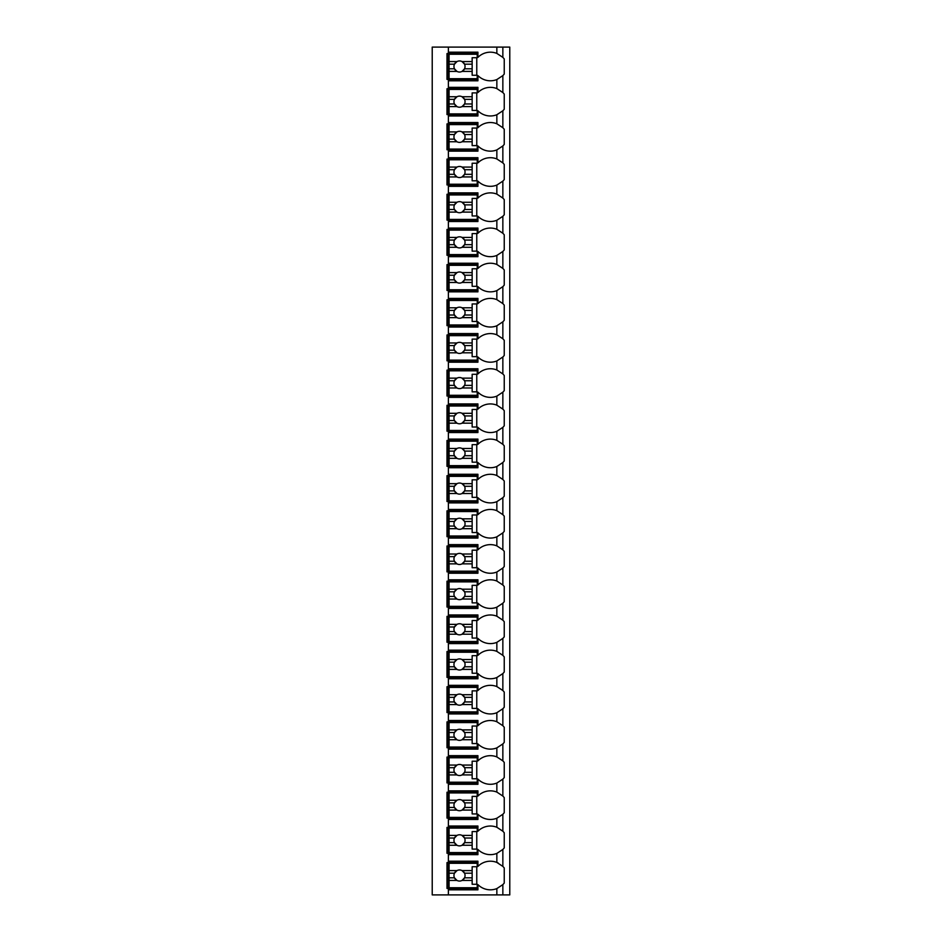 <?xml version="1.0" encoding="UTF-8"?>
<svg xmlns="http://www.w3.org/2000/svg" width="942" height="942" viewBox="0 0 942 942"><rect width="100%" height="100%" fill="white"/><g stroke="black" fill="none" stroke-linecap="round" stroke-linejoin="round"><path stroke-width="1.41" d="M502.663 884.809A17.545 17.545 0 0 0 502.851 884.62L502.851 894.9L509.775 894.9L509.775 47.1L432.225 47.1L432.225 894.9L448.38 894.9L448.38 861.2L477.924 861.2L477.924 866.404A17.545 17.545 0 0 1 496.846 862.436L502.851 866.404A17.545 17.545 0 0 0 502.663 866.216M502.663 75.784A17.545 17.545 0 0 0 502.851 75.596L496.846 79.564A17.545 17.545 0 0 1 477.924 75.596L477.924 80.8L448.38 80.8L448.38 79.411L446.991 79.411L446.991 53.564L477.924 53.564M502.663 110.956A17.545 17.545 0 0 0 502.851 110.779L496.846 114.736A17.545 17.545 0 0 1 477.924 110.779L477.924 115.972L448.38 115.972L448.38 114.583L446.991 114.583L446.991 88.736L448.38 88.736L448.38 87.347L477.924 87.347L477.924 92.551A17.545 17.545 0 0 1 496.846 88.583L502.851 92.551A17.545 17.545 0 0 0 502.663 92.363M502.663 146.14A17.545 17.545 0 0 0 502.851 145.951L496.846 149.919A17.545 17.545 0 0 1 477.924 145.951L477.924 151.144L448.38 151.144L448.38 149.766L446.991 149.766L446.991 123.908L448.38 123.908L448.38 122.531L477.924 122.531L477.924 127.723A17.545 17.545 0 0 1 496.846 123.767L502.851 127.723A17.545 17.545 0 0 0 502.663 127.547M502.663 181.311A17.545 17.545 0 0 0 502.851 181.123L496.846 185.091A17.545 17.545 0 0 1 477.924 181.123L477.924 186.328L448.38 186.328L448.38 184.938L446.991 184.938L446.991 159.092L448.38 159.092L448.38 157.703L477.924 157.703L477.924 162.895A17.545 17.545 0 0 1 496.846 158.939L502.851 162.895A17.545 17.545 0 0 0 502.663 162.719M502.663 216.483A17.545 17.545 0 0 0 502.851 216.295L496.846 220.263A17.545 17.545 0 0 1 477.924 216.295L477.924 221.5L448.38 221.5L448.38 220.11L446.991 220.11L446.991 194.264L448.38 194.264L448.38 192.875L477.924 192.875L477.924 198.079A17.545 17.545 0 0 1 496.846 194.111L502.851 198.079A17.545 17.545 0 0 0 502.663 197.891M502.663 251.655A17.545 17.545 0 0 0 502.851 251.479L496.846 255.435A17.545 17.545 0 0 1 477.924 251.479L477.924 256.671L448.38 256.671L448.38 255.282L446.991 255.282L446.991 229.436L448.38 229.436L448.38 228.058L477.924 228.058L477.924 233.251A17.545 17.545 0 0 1 496.846 229.283L502.851 233.251A17.545 17.545 0 0 0 502.663 233.063M502.663 286.839A17.545 17.545 0 0 0 502.851 286.651L496.846 290.619A17.545 17.545 0 0 1 477.924 286.651L477.924 291.843L448.38 291.843L448.38 290.466L446.991 290.466L446.991 264.608L448.38 264.608L448.38 263.23L477.924 263.23L477.924 268.423A17.545 17.545 0 0 1 496.846 264.466L502.851 268.423A17.545 17.545 0 0 0 502.663 268.246M502.663 322.011A17.545 17.545 0 0 0 502.851 321.823L496.846 325.791A17.545 17.545 0 0 1 477.924 321.823L477.924 327.027L448.38 327.027L448.38 325.638L446.991 325.638L446.991 299.791L448.38 299.791L448.38 298.402L477.924 298.402L477.924 303.595A17.545 17.545 0 0 1 496.846 299.638L502.851 303.595A17.545 17.545 0 0 0 502.663 303.418M502.663 357.183A17.545 17.545 0 0 0 502.851 356.994L496.846 360.963A17.545 17.545 0 0 1 477.924 356.994L477.924 362.199L448.38 362.199L448.38 360.81L446.991 360.81L446.991 334.963L448.38 334.963L448.38 333.574L477.924 333.574L477.924 338.779A17.545 17.545 0 0 1 496.846 334.81L502.851 338.779A17.545 17.545 0 0 0 502.663 338.59M502.663 392.355A17.545 17.545 0 0 0 502.851 392.178L496.846 396.135A17.545 17.545 0 0 1 477.924 392.178L477.924 397.371L448.38 397.371L448.38 395.993L446.991 395.993L446.991 370.135L448.38 370.135L448.38 368.758L477.924 368.758L477.924 373.95A17.545 17.545 0 0 1 496.846 369.982L502.851 373.95A17.545 17.545 0 0 0 502.663 373.762M502.663 427.538A17.545 17.545 0 0 0 502.851 427.35L496.846 431.318A17.545 17.545 0 0 1 477.924 427.35L477.924 432.543L448.38 432.543L448.38 431.165L446.991 431.165L446.991 405.307L448.38 405.307L448.38 403.93L477.924 403.93L477.924 409.122A17.545 17.545 0 0 1 496.846 405.166L502.851 409.122A17.545 17.545 0 0 0 502.663 408.946M502.663 462.71A17.545 17.545 0 0 0 502.851 462.522L496.846 466.49A17.545 17.545 0 0 1 477.924 462.522L477.924 467.727L448.38 467.727L448.38 466.337L446.991 466.337L446.991 440.491L448.38 440.491L448.38 439.102L477.924 439.102L477.924 444.306A17.545 17.545 0 0 1 496.846 440.338L502.851 444.306A17.545 17.545 0 0 0 502.663 444.118M502.663 497.882A17.545 17.545 0 0 0 502.851 497.694L496.846 501.662A17.545 17.545 0 0 1 477.924 497.694L477.924 502.898L448.38 502.898L448.38 501.509L446.991 501.509L446.991 475.663L448.38 475.663L448.38 474.273L477.924 474.273L477.924 479.478A17.545 17.545 0 0 1 496.846 475.51L502.851 479.478A17.545 17.545 0 0 0 502.663 479.29M502.663 533.054A17.545 17.545 0 0 0 502.851 532.878L496.846 536.834A17.545 17.545 0 0 1 477.924 532.878L477.924 538.07L448.38 538.07L448.38 536.693L446.991 536.693L446.991 510.835L448.38 510.835L448.38 509.457L477.924 509.457L477.924 514.65A17.545 17.545 0 0 1 496.846 510.682L502.851 514.65A17.545 17.545 0 0 0 502.663 514.462M502.663 568.238A17.545 17.545 0 0 0 502.851 568.05L496.846 572.018A17.545 17.545 0 0 1 477.924 568.05L477.924 573.242L448.38 573.242L448.38 571.865L446.991 571.865L446.991 546.007L448.38 546.007L448.38 544.629L477.924 544.629L477.924 549.822A17.545 17.545 0 0 1 496.846 545.865L502.851 549.822A17.545 17.545 0 0 0 502.663 549.645M502.663 603.41A17.545 17.545 0 0 0 502.851 603.221L496.846 607.19A17.545 17.545 0 0 1 477.924 603.221L477.924 608.426L448.38 608.426L448.38 607.037L446.991 607.037L446.991 581.19L448.38 581.19L448.38 579.801L477.924 579.801L477.924 585.006A17.545 17.545 0 0 1 496.846 581.037L502.851 585.006A17.545 17.545 0 0 0 502.663 584.817M502.663 638.582A17.545 17.545 0 0 0 502.851 638.405L496.846 642.362A17.545 17.545 0 0 1 477.924 638.405L477.924 643.598L448.38 643.598L448.38 642.208L446.991 642.208L446.991 616.362L448.38 616.362L448.38 614.973L477.924 614.973L477.924 620.177A17.545 17.545 0 0 1 496.846 616.209L502.851 620.177A17.545 17.545 0 0 0 502.663 619.989M502.663 673.754A17.545 17.545 0 0 0 502.851 673.577L496.846 677.534A17.545 17.545 0 0 1 477.924 673.577L477.924 678.77L448.38 678.77L448.38 677.392L446.991 677.392L446.991 651.534L448.38 651.534L448.38 650.157L477.924 650.157L477.924 655.349A17.545 17.545 0 0 1 496.846 651.381L502.851 655.349A17.545 17.545 0 0 0 502.663 655.161M502.663 708.937A17.545 17.545 0 0 0 502.851 708.749L496.846 712.717A17.545 17.545 0 0 1 477.924 708.749L477.924 713.942L448.38 713.942L448.38 712.564L446.991 712.564L446.991 686.718L448.38 686.718L448.38 685.329L477.924 685.329L477.924 690.521A17.545 17.545 0 0 1 496.846 686.565L502.851 690.521A17.545 17.545 0 0 0 502.663 690.345M502.663 744.109A17.545 17.545 0 0 0 502.851 743.921L496.846 747.889A17.545 17.545 0 0 1 477.924 743.921L477.924 749.126L448.38 749.126L448.38 747.736L446.991 747.736L446.991 721.89L448.38 721.89L448.38 720.5L477.924 720.5L477.924 725.705A17.545 17.545 0 0 1 496.846 721.737L502.851 725.705A17.545 17.545 0 0 0 502.663 725.517M502.663 779.281A17.545 17.545 0 0 0 502.851 779.105L496.846 783.061A17.545 17.545 0 0 1 477.924 779.105L477.924 784.297L448.38 784.297L448.38 782.908L446.991 782.908L446.991 757.062L448.38 757.062L448.38 755.672L477.924 755.672L477.924 760.877A17.545 17.545 0 0 1 496.846 756.909L502.851 760.877A17.545 17.545 0 0 0 502.663 760.689M502.663 814.453A17.545 17.545 0 0 0 502.851 814.277L496.846 818.233A17.545 17.545 0 0 1 477.924 814.277L477.924 819.469L448.38 819.469L448.38 818.092L446.991 818.092L446.991 792.234L448.38 792.234L448.38 790.856L477.924 790.856L477.924 796.049A17.545 17.545 0 0 1 496.846 792.081L502.851 796.049A17.545 17.545 0 0 0 502.663 795.86M502.663 849.637A17.545 17.545 0 0 0 502.851 849.448L496.846 853.417A17.545 17.545 0 0 1 477.924 849.448L477.924 854.653L448.38 854.653L448.38 853.264L446.991 853.264L446.991 827.417L448.38 827.417L448.38 826.028L477.924 826.028L477.924 831.221A17.545 17.545 0 0 1 496.846 827.264L502.851 831.221A17.545 17.545 0 0 0 502.663 831.044M477.924 888.436L446.991 888.436L446.991 862.589L477.924 862.589M477.924 79.411L448.38 79.411L448.38 52.175L477.924 52.175L477.924 57.38A17.545 17.545 0 0 1 496.846 53.411L502.851 57.38A17.545 17.545 0 0 0 502.663 57.191M448.38 854.653L448.38 861.2M448.38 819.469L448.38 826.028M448.38 784.297L448.38 790.856M448.38 749.126L448.38 755.672M448.38 713.942L448.38 720.5M448.38 678.77L448.38 685.329M448.38 643.598L448.38 650.157M448.38 608.426L448.38 614.973M448.38 573.242L448.38 579.801M448.38 538.07L448.38 544.629M448.38 502.898L448.38 509.457M448.38 467.727L448.38 474.273M448.38 432.543L448.38 439.102M448.38 397.371L448.38 403.93M448.38 362.199L448.38 368.758M448.38 327.027L448.38 333.574M448.38 291.843L448.38 298.402M448.38 256.671L448.38 263.23M448.38 221.5L448.38 228.058M448.38 186.328L448.38 192.875M448.38 151.144L448.38 157.703M448.38 115.972L448.38 122.531M448.38 80.8L448.38 87.347M448.38 47.1L448.38 52.175M502.851 47.1L502.851 57.38A17.545 17.545 0 0 1 504.241 58.957L504.241 74.018A17.545 17.545 0 0 1 502.851 75.596L502.851 92.551A17.545 17.545 0 0 1 504.241 94.129L504.241 109.201A17.545 17.545 0 0 1 502.851 110.779L502.851 127.723A17.545 17.545 0 0 1 504.241 129.301L504.241 144.373A17.545 17.545 0 0 1 502.851 145.951L502.851 162.895A17.545 17.545 0 0 1 504.241 164.473L504.241 179.545A17.545 17.545 0 0 1 502.851 181.123L502.851 198.079A17.545 17.545 0 0 1 504.241 199.657L504.241 214.717A17.545 17.545 0 0 1 502.851 216.295L502.851 233.251A17.545 17.545 0 0 1 504.241 234.829L504.241 249.901A17.545 17.545 0 0 1 502.851 251.479L502.851 268.423A17.545 17.545 0 0 1 504.241 270.001L504.241 285.073A17.545 17.545 0 0 1 502.851 286.651L502.851 303.595A17.545 17.545 0 0 1 504.241 305.173L504.241 320.245A17.545 17.545 0 0 1 502.851 321.823L502.851 338.779A17.545 17.545 0 0 1 504.241 340.356L504.241 355.428A17.545 17.545 0 0 1 502.851 356.994L502.851 373.95A17.545 17.545 0 0 1 504.241 375.528L504.241 390.6A17.545 17.545 0 0 1 502.851 392.178L502.851 409.122A17.545 17.545 0 0 1 504.241 410.7L504.241 425.772A17.545 17.545 0 0 1 502.851 427.35L502.851 444.306A17.545 17.545 0 0 1 504.241 445.872L504.241 460.944A17.545 17.545 0 0 1 502.851 462.522L502.851 479.478A17.545 17.545 0 0 1 504.241 481.056L504.241 496.128A17.545 17.545 0 0 1 502.851 497.694L502.851 514.65A17.545 17.545 0 0 1 504.241 516.228L504.241 531.3A17.545 17.545 0 0 1 502.851 532.878L502.851 549.822A17.545 17.545 0 0 1 504.241 551.4L504.241 566.472A17.545 17.545 0 0 1 502.851 568.05L502.851 585.006A17.545 17.545 0 0 1 504.241 586.572L504.241 601.644A17.545 17.545 0 0 1 502.851 603.221L502.851 620.177A17.545 17.545 0 0 1 504.241 621.755L504.241 636.827A17.545 17.545 0 0 1 502.851 638.405L502.851 655.349A17.545 17.545 0 0 1 504.241 656.927L504.241 671.999A17.545 17.545 0 0 1 502.851 673.577L502.851 690.521A17.545 17.545 0 0 1 504.241 692.099L504.241 707.171A17.545 17.545 0 0 1 502.851 708.749L502.851 725.705A17.545 17.545 0 0 1 504.241 727.283L504.241 742.343A17.545 17.545 0 0 1 502.851 743.921L502.851 760.877A17.545 17.545 0 0 1 504.241 762.455L504.241 777.527A17.545 17.545 0 0 1 502.851 779.105L502.851 796.049A17.545 17.545 0 0 1 504.241 797.627L504.241 812.699A17.545 17.545 0 0 1 502.851 814.277L502.851 831.221A17.545 17.545 0 0 1 504.241 832.799L504.241 847.871A17.545 17.545 0 0 1 502.851 849.448L502.851 866.404A17.545 17.545 0 0 1 504.241 867.982L504.241 883.043A17.545 17.545 0 0 1 502.851 884.62L496.846 888.589A17.545 17.545 0 0 1 477.924 884.62L477.924 889.825L448.38 889.825M502.851 894.9L448.38 894.9M498.2 863.037A17.545 17.545 0 0 0 496.846 862.436L496.846 853.417M496.846 79.564L496.846 88.583M477.924 853.264L448.38 853.264L448.38 827.417L477.924 827.417M496.846 827.264L496.846 818.233M449.075 835.413L449.075 828.1L477.229 828.1L477.229 831.562L472.154 831.562L472.154 835.413L462.051 835.413A5.534 5.534 0 0 0 456.964 835.413L449.075 835.413L449.075 842.643L454.468 842.643L456.964 845.257L449.075 845.257L449.075 852.569L477.229 852.569L477.229 849.107L472.154 849.107L472.154 845.257L462.051 845.257L464.547 842.643L472.154 842.643L472.154 845.257M449.075 838.027L454.468 838.027A5.534 5.534 0 0 1 456.964 835.413L454.468 838.027A5.534 5.534 0 0 0 462.051 845.257A5.534 5.534 0 0 0 464.547 838.027L472.154 838.027L472.154 842.643M472.154 835.413L472.154 838.027M464.547 838.027L462.051 835.413A5.534 5.534 0 0 1 464.547 838.027M476.77 849.107L476.77 831.562M449.075 842.643L449.075 845.257M477.924 818.092L448.38 818.092L448.38 792.234L477.924 792.234M496.846 792.081L496.846 783.061M449.075 800.241L449.075 792.928L477.229 792.928L477.229 796.39L472.154 796.39L472.154 800.241L462.051 800.241A5.534 5.534 0 0 0 456.964 800.241L449.075 800.241L449.075 807.471L454.468 807.471L456.964 810.085L449.075 810.085L449.075 817.397L477.229 817.397L477.229 813.935L472.154 813.935L472.154 810.085L462.051 810.085L464.547 807.471L472.154 807.471L472.154 810.085M449.075 802.855L454.468 802.855A5.534 5.534 0 0 1 456.964 800.241L454.468 802.855A5.534 5.534 0 0 0 462.051 810.085A5.534 5.534 0 0 0 464.547 802.855L472.154 802.855L472.154 807.471M472.154 800.241L472.154 802.855M464.547 802.855L462.051 800.241A5.534 5.534 0 0 1 464.547 802.855M476.77 813.935L476.77 796.39M449.075 807.471L449.075 810.085M477.924 782.908L448.38 782.908L448.38 757.062L477.924 757.062M496.846 756.909L496.846 747.889M449.075 765.069L449.075 757.757L477.229 757.757L477.229 761.218L472.154 761.218L472.154 765.069L462.051 765.069A5.534 5.534 0 0 0 456.964 765.069L449.075 765.069L449.075 772.299L454.468 772.299L456.964 774.913L449.075 774.913L449.075 782.225L477.229 782.225L477.229 778.763L472.154 778.763L472.154 774.913L462.051 774.913L464.547 772.299L472.154 772.299L472.154 774.913M449.075 767.683L454.468 767.683A5.534 5.534 0 0 1 456.964 765.069L454.468 767.683A5.534 5.534 0 0 0 462.051 774.913A5.534 5.534 0 0 0 464.547 767.683L472.154 767.683L472.154 772.299M472.154 765.069L472.154 767.683M464.547 767.683L462.051 765.069A5.534 5.534 0 0 1 464.547 767.683M476.77 778.763L476.77 761.218M449.075 772.299L449.075 774.913M477.924 747.736L448.38 747.736L448.38 721.89L477.924 721.89M496.846 721.737L496.846 712.717M449.075 729.897L449.075 722.585L477.229 722.585L477.229 726.047L472.154 726.047L472.154 729.897L462.051 729.897A5.534 5.534 0 0 0 456.964 729.897L449.075 729.897L449.075 737.115L454.468 737.115L456.964 739.729L449.075 739.729L449.075 747.041L477.229 747.041L477.229 743.579L472.154 743.579L472.154 739.729L462.051 739.729L464.547 737.115L472.154 737.115L472.154 739.729M449.075 732.499L454.468 732.499A5.534 5.534 0 0 1 456.964 729.897L454.468 732.499A5.534 5.534 0 0 0 462.051 739.729A5.534 5.534 0 0 0 464.547 732.499L472.154 732.499L472.154 737.115M472.154 729.897L472.154 732.499M464.547 732.499L462.051 729.897A5.534 5.534 0 0 1 464.547 732.499M476.77 743.579L476.77 726.047M449.075 737.115L449.075 739.729M477.924 712.564L448.38 712.564L448.38 686.718L477.924 686.718M496.846 686.565L496.846 677.534M449.075 694.713L449.075 687.401L477.229 687.401L477.229 690.863L472.154 690.863L472.154 694.713L462.051 694.713A5.534 5.534 0 0 0 456.964 694.713L449.075 694.713L449.075 701.943L454.468 701.943L456.964 704.557L449.075 704.557L449.075 711.869L477.229 711.869L477.229 708.408L472.154 708.408L472.154 704.557L462.051 704.557L464.547 701.943L472.154 701.943L472.154 704.557M449.075 697.327L454.468 697.327A5.534 5.534 0 0 1 456.964 694.713L454.468 697.327A5.534 5.534 0 0 0 462.051 704.557A5.534 5.534 0 0 0 464.547 697.327L472.154 697.327L472.154 701.943M472.154 694.713L472.154 697.327M464.547 697.327L462.051 694.713A5.534 5.534 0 0 1 464.547 697.327M476.77 708.408L476.77 690.863M449.075 701.943L449.075 704.557M477.924 677.392L448.38 677.392L448.38 651.534L477.924 651.534M496.846 651.381L496.846 642.362M449.075 659.541L449.075 652.229L477.229 652.229L477.229 655.691L472.154 655.691L472.154 659.541L462.051 659.541A5.534 5.534 0 0 0 456.964 659.541L449.075 659.541L449.075 666.771L454.468 666.771L456.964 669.385L449.075 669.385L449.075 676.697L477.229 676.697L477.229 673.236L472.154 673.236L472.154 669.385L462.051 669.385L464.547 666.771L472.154 666.771L472.154 669.385M449.075 662.155L454.468 662.155A5.534 5.534 0 0 1 456.964 659.541L454.468 662.155A5.534 5.534 0 0 0 462.051 669.385A5.534 5.534 0 0 0 464.547 662.155L472.154 662.155L472.154 666.771M472.154 659.541L472.154 662.155M464.547 662.155L462.051 659.541A5.534 5.534 0 0 1 464.547 662.155M476.77 673.236L476.77 655.691M449.075 666.771L449.075 669.385M477.924 642.208L448.38 642.208L448.38 616.362L477.924 616.362M496.846 616.209L496.846 607.19M449.075 624.369L449.075 617.057L477.229 617.057L477.229 620.519L472.154 620.519L472.154 624.369L462.051 624.369A5.534 5.534 0 0 0 456.964 624.369L449.075 624.369L449.075 631.599L454.468 631.599L456.964 634.202L449.075 634.202L449.075 641.526L477.229 641.526L477.229 638.064L472.154 638.064L472.154 634.202L462.051 634.202L464.547 631.599L472.154 631.599L472.154 634.202M449.075 626.983L454.468 626.983A5.534 5.534 0 0 1 456.964 624.369L454.468 626.983A5.534 5.534 0 0 0 462.051 634.202A5.534 5.534 0 0 0 464.547 626.983L472.154 626.983L472.154 631.599M472.154 624.369L472.154 626.983M464.547 626.983L462.051 624.369A5.534 5.534 0 0 1 464.547 626.983M476.77 638.064L476.77 620.519M449.075 631.599L449.075 634.202M477.924 607.037L448.38 607.037L448.38 581.19L477.924 581.19M496.846 581.037L496.846 572.018M449.075 589.197L449.075 581.885L477.229 581.885L477.229 585.347L472.154 585.347L472.154 589.197L462.051 589.197A5.534 5.534 0 0 0 456.964 589.197L449.075 589.197L449.075 596.416L454.468 596.416L456.964 599.03L449.075 599.03L449.075 606.342L477.229 606.342L477.229 602.88L472.154 602.88L472.154 599.03L462.051 599.03L464.547 596.416L472.154 596.416L472.154 599.03M449.075 591.8L454.468 591.8A5.534 5.534 0 0 1 456.964 589.197L454.468 591.8A5.534 5.534 0 0 0 462.051 599.03A5.534 5.534 0 0 0 464.547 591.8L472.154 591.8L472.154 596.416M472.154 589.197L472.154 591.8M464.547 591.8L462.051 589.197A5.534 5.534 0 0 1 464.547 591.8M476.77 602.88L476.77 585.347M449.075 596.416L449.075 599.03M477.924 571.865L448.38 571.865L448.38 546.007L477.924 546.007M496.846 545.865L496.846 536.834M449.075 554.014L449.075 546.701L477.229 546.701L477.229 550.163L472.154 550.163L472.154 554.014L462.051 554.014A5.534 5.534 0 0 0 456.964 554.014L449.075 554.014L449.075 561.244L454.468 561.244L456.964 563.858L449.075 563.858L449.075 571.17L477.229 571.17L477.229 567.708L472.154 567.708L472.154 563.858L462.051 563.858L464.547 561.244L472.154 561.244L472.154 563.858M449.075 556.628L454.468 556.628A5.534 5.534 0 0 1 456.964 554.014L454.468 556.628A5.534 5.534 0 0 0 462.051 563.858A5.534 5.534 0 0 0 464.547 556.628L472.154 556.628L472.154 561.244M472.154 554.014L472.154 556.628M464.547 556.628L462.051 554.014A5.534 5.534 0 0 1 464.547 556.628M476.77 567.708L476.77 550.163M449.075 561.244L449.075 563.858M477.924 536.693L448.38 536.693L448.38 510.835L477.924 510.835M496.846 510.682L496.846 501.662M449.075 518.842L449.075 511.53L477.229 511.53L477.229 514.991L472.154 514.991L472.154 518.842L462.051 518.842A5.534 5.534 0 0 0 456.964 518.842L449.075 518.842L449.075 526.072L454.468 526.072L456.964 528.686L449.075 528.686L449.075 535.998L477.229 535.998L477.229 532.536L472.154 532.536L472.154 528.686L462.051 528.686L464.547 526.072L472.154 526.072L472.154 528.686M449.075 521.456L454.468 521.456A5.534 5.534 0 0 1 456.964 518.842L454.468 521.456A5.534 5.534 0 0 0 462.051 528.686A5.534 5.534 0 0 0 464.547 521.456L472.154 521.456L472.154 526.072M472.154 518.842L472.154 521.456M464.547 521.456L462.051 518.842A5.534 5.534 0 0 1 464.547 521.456M476.77 532.536L476.77 514.991M449.075 526.072L449.075 528.686M477.924 501.509L448.38 501.509L448.38 475.663L477.924 475.663M496.846 475.51L496.846 466.49M449.075 483.67L449.075 476.358L477.229 476.358L477.229 479.819L472.154 479.819L472.154 483.67L462.051 483.67A5.534 5.534 0 0 0 456.964 483.67L449.075 483.67L449.075 490.9L454.468 490.9L456.964 493.502L449.075 493.502L449.075 500.826L477.229 500.826L477.229 497.352L472.154 497.352L472.154 493.502L462.051 493.502L464.547 490.9L472.154 490.9L472.154 493.502M449.075 486.284L454.468 486.284A5.534 5.534 0 0 1 456.964 483.67L454.468 486.284A5.534 5.534 0 0 0 462.051 493.502A5.534 5.534 0 0 0 464.547 486.284L472.154 486.284L472.154 490.9M472.154 483.67L472.154 486.284M464.547 486.284L462.051 483.67A5.534 5.534 0 0 1 464.547 486.284M476.77 497.352L476.77 479.819M449.075 490.9L449.075 493.502M477.924 466.337L448.38 466.337L448.38 440.491L477.924 440.491M496.846 440.338L496.846 431.318M449.075 448.498L449.075 441.174L477.229 441.174L477.229 444.648L472.154 444.648L472.154 448.498L462.051 448.498A5.534 5.534 0 0 0 456.964 448.498L449.075 448.498L449.075 455.716L454.468 455.716L456.964 458.33L449.075 458.33L449.075 465.642L477.229 465.642L477.229 462.181L472.154 462.181L472.154 458.33L462.051 458.33L464.547 455.716L472.154 455.716L472.154 458.33M449.075 451.1L454.468 451.1A5.534 5.534 0 0 1 456.964 448.498L454.468 451.1A5.534 5.534 0 0 0 462.051 458.33A5.534 5.534 0 0 0 464.547 451.1L472.154 451.1L472.154 455.716M472.154 448.498L472.154 451.1M464.547 451.1L462.051 448.498A5.534 5.534 0 0 1 464.547 451.1M476.77 462.181L476.77 444.648M449.075 455.716L449.075 458.33M477.924 431.165L448.38 431.165L448.38 405.307L477.924 405.307M496.846 405.166L496.846 396.135M449.075 413.314L449.075 406.002L477.229 406.002L477.229 409.464L472.154 409.464L472.154 413.314L462.051 413.314A5.534 5.534 0 0 0 456.964 413.314L449.075 413.314L449.075 420.544L454.468 420.544L456.964 423.158L449.075 423.158L449.075 430.47L477.229 430.47L477.229 427.009L472.154 427.009L472.154 423.158L462.051 423.158L464.547 420.544L472.154 420.544L472.154 423.158M449.075 415.928L454.468 415.928A5.534 5.534 0 0 1 456.964 413.314L454.468 415.928A5.534 5.534 0 0 0 462.051 423.158A5.534 5.534 0 0 0 464.547 415.928L472.154 415.928L472.154 420.544M472.154 413.314L472.154 415.928M464.547 415.928L462.051 413.314A5.534 5.534 0 0 1 464.547 415.928M476.77 427.009L476.77 409.464M449.075 420.544L449.075 423.158M477.924 395.993L448.38 395.993L448.38 370.135L477.924 370.135M496.846 369.982L496.846 360.963M449.075 378.142L449.075 370.83L477.229 370.83L477.229 374.292L472.154 374.292L472.154 378.142L462.051 378.142A5.534 5.534 0 0 0 456.964 378.142L449.075 378.142L449.075 385.372L454.468 385.372L456.964 387.986L449.075 387.986L449.075 395.299L477.229 395.299L477.229 391.837L472.154 391.837L472.154 387.986L462.051 387.986L464.547 385.372L472.154 385.372L472.154 387.986M449.075 380.756L454.468 380.756A5.534 5.534 0 0 1 456.964 378.142L454.468 380.756A5.534 5.534 0 0 0 462.051 387.986A5.534 5.534 0 0 0 464.547 380.756L472.154 380.756L472.154 385.372M472.154 378.142L472.154 380.756M464.547 380.756L462.051 378.142A5.534 5.534 0 0 1 464.547 380.756M476.77 391.837L476.77 374.292M449.075 385.372L449.075 387.986M477.924 360.81L448.38 360.81L448.38 334.963L477.924 334.963M496.846 334.81L496.846 325.791M449.075 342.97L449.075 335.658L477.229 335.658L477.229 339.12L472.154 339.12L472.154 342.97L462.051 342.97A5.534 5.534 0 0 0 456.964 342.97L449.075 342.97L449.075 350.2L454.468 350.2L456.964 352.803L449.075 352.803L449.075 360.115L477.229 360.115L477.229 356.653L472.154 356.653L472.154 352.803L462.051 352.803L464.547 350.2L472.154 350.2L472.154 352.803M449.075 345.584L454.468 345.584A5.534 5.534 0 0 1 456.964 342.97L454.468 345.584A5.534 5.534 0 0 0 462.051 352.803A5.534 5.534 0 0 0 464.547 345.584L472.154 345.584L472.154 350.2M472.154 342.97L472.154 345.584M464.547 345.584L462.051 342.97A5.534 5.534 0 0 1 464.547 345.584M476.77 356.653L476.77 339.12M449.075 350.2L449.075 352.803M477.924 325.638L448.38 325.638L448.38 299.791L477.924 299.791M496.846 299.638L496.846 290.619M449.075 307.798L449.075 300.474L477.229 300.474L477.229 303.936L472.154 303.936L472.154 307.798L462.051 307.798A5.534 5.534 0 0 0 456.964 307.798L449.075 307.798L449.075 315.017L454.468 315.017L456.964 317.631L449.075 317.631L449.075 324.943L477.229 324.943L477.229 321.481L472.154 321.481L472.154 317.631L462.051 317.631L464.547 315.017L472.154 315.017L472.154 317.631M449.075 310.401L454.468 310.401A5.534 5.534 0 0 1 456.964 307.798L454.468 310.401A5.534 5.534 0 0 0 462.051 317.631A5.534 5.534 0 0 0 464.547 310.401L472.154 310.401L472.154 315.017M472.154 307.798L472.154 310.401M464.547 310.401L462.051 307.798A5.534 5.534 0 0 1 464.547 310.401M476.77 321.481L476.77 303.936M449.075 315.017L449.075 317.631M477.924 290.466L448.38 290.466L448.38 264.608L477.924 264.608M496.846 264.466L496.846 255.435M449.075 272.615L449.075 265.303L477.229 265.303L477.229 268.764L472.154 268.764L472.154 272.615L462.051 272.615A5.534 5.534 0 0 0 456.964 272.615L449.075 272.615L449.075 279.845L454.468 279.845L456.964 282.459L449.075 282.459L449.075 289.771L477.229 289.771L477.229 286.309L472.154 286.309L472.154 282.459L462.051 282.459L464.547 279.845L472.154 279.845L472.154 282.459M449.075 275.229L454.468 275.229A5.534 5.534 0 0 1 456.964 272.615L454.468 275.229A5.534 5.534 0 0 0 462.051 282.459A5.534 5.534 0 0 0 464.547 275.229L472.154 275.229L472.154 279.845M472.154 272.615L472.154 275.229M464.547 275.229L462.051 272.615A5.534 5.534 0 0 1 464.547 275.229M476.77 286.309L476.77 268.764M449.075 279.845L449.075 282.459M477.924 255.282L448.38 255.282L448.38 229.436L477.924 229.436M496.846 229.283L496.846 220.263M449.075 237.443L449.075 230.131L477.229 230.131L477.229 233.592L472.154 233.592L472.154 237.443L462.051 237.443A5.534 5.534 0 0 0 456.964 237.443L449.075 237.443L449.075 244.673L454.468 244.673L456.964 247.287L449.075 247.287L449.075 254.599L477.229 254.599L477.229 251.137L472.154 251.137L472.154 247.287L462.051 247.287L464.547 244.673L472.154 244.673L472.154 247.287M449.075 240.057L454.468 240.057A5.534 5.534 0 0 1 456.964 237.443L454.468 240.057A5.534 5.534 0 0 0 462.051 247.287A5.534 5.534 0 0 0 464.547 240.057L472.154 240.057L472.154 244.673M472.154 237.443L472.154 240.057M464.547 240.057L462.051 237.443A5.534 5.534 0 0 1 464.547 240.057M476.77 251.137L476.77 233.592M449.075 244.673L449.075 247.287M477.924 220.11L448.38 220.11L448.38 194.264L477.924 194.264M496.846 194.111L496.846 185.091M449.075 202.271L449.075 194.959L477.229 194.959L477.229 198.421L472.154 198.421L472.154 202.271L462.051 202.271A5.534 5.534 0 0 0 456.964 202.271L449.075 202.271L449.075 209.501L454.468 209.501L456.964 212.103L449.075 212.103L449.075 219.415L477.229 219.415L477.229 215.953L472.154 215.953L472.154 212.103L462.051 212.103L464.547 209.501L472.154 209.501L472.154 212.103M449.075 204.885L454.468 204.885A5.534 5.534 0 0 1 456.964 202.271L454.468 204.885A5.534 5.534 0 0 0 462.051 212.103A5.534 5.534 0 0 0 464.547 204.885L472.154 204.885L472.154 209.501M472.154 202.271L472.154 204.885M464.547 204.885L462.051 202.271A5.534 5.534 0 0 1 464.547 204.885M476.77 215.953L476.77 198.421M449.075 209.501L449.075 212.103M477.924 184.938L448.38 184.938L448.38 159.092L477.924 159.092M496.846 158.939L496.846 149.919M449.075 167.087L449.075 159.775L477.229 159.775L477.229 163.237L472.154 163.237L472.154 167.087L462.051 167.087A5.534 5.534 0 0 0 456.964 167.087L449.075 167.087L449.075 174.317L454.468 174.317L456.964 176.931L449.075 176.931L449.075 184.243L477.229 184.243L477.229 180.782L472.154 180.782L472.154 176.931L462.051 176.931L464.547 174.317L472.154 174.317L472.154 176.931M449.075 169.701L454.468 169.701A5.534 5.534 0 0 1 456.964 167.087L454.468 169.701A5.534 5.534 0 0 0 462.051 176.931A5.534 5.534 0 0 0 464.547 169.701L472.154 169.701L472.154 174.317M472.154 167.087L472.154 169.701M464.547 169.701L462.051 167.087A5.534 5.534 0 0 1 464.547 169.701M476.77 180.782L476.77 163.237M449.075 174.317L449.075 176.931M477.924 149.766L448.38 149.766L448.38 123.908L477.924 123.908M496.846 123.767L496.846 114.736M449.075 131.915L449.075 124.603L477.229 124.603L477.229 128.065L472.154 128.065L472.154 131.915L462.051 131.915A5.534 5.534 0 0 0 456.964 131.915L449.075 131.915L449.075 139.145L454.468 139.145L456.964 141.759L449.075 141.759L449.075 149.071L477.229 149.071L477.229 145.61L472.154 145.61L472.154 141.759L462.051 141.759L464.547 139.145L472.154 139.145L472.154 141.759M449.075 134.529L454.468 134.529A5.534 5.534 0 0 1 456.964 131.915L454.468 134.529A5.534 5.534 0 0 0 462.051 141.759A5.534 5.534 0 0 0 464.547 134.529L472.154 134.529L472.154 139.145M472.154 131.915L472.154 134.529M464.547 134.529L462.051 131.915A5.534 5.534 0 0 1 464.547 134.529M476.77 145.61L476.77 128.065M449.075 139.145L449.075 141.759M477.924 114.583L448.38 114.583L448.38 88.736L477.924 88.736M449.075 96.743L449.075 89.431L477.229 89.431L477.229 92.893L472.154 92.893L472.154 96.743L462.051 96.743A5.534 5.534 0 0 0 456.964 96.743L449.075 96.743L449.075 103.973L454.468 103.973L456.964 106.587L449.075 106.587L449.075 113.9L477.229 113.9L477.229 110.438L472.154 110.438L472.154 106.587L462.051 106.587L464.547 103.973L472.154 103.973L472.154 106.587M449.075 99.357L454.468 99.357A5.534 5.534 0 0 1 456.964 96.743L454.468 99.357A5.534 5.534 0 0 0 462.051 106.587A5.534 5.534 0 0 0 464.547 99.357L472.154 99.357L472.154 103.973M472.154 96.743L472.154 99.357M464.547 99.357L462.051 96.743A5.534 5.534 0 0 1 464.547 99.357M476.77 110.438L476.77 92.893M449.075 103.973L449.075 106.587M496.846 53.411L496.846 47.1M449.075 61.571L449.075 54.259L477.229 54.259L477.229 57.721L472.154 57.721L472.154 61.571L462.051 61.571A5.534 5.534 0 0 0 456.964 61.571L449.075 61.571L449.075 68.801L454.468 68.801L456.964 71.404L449.075 71.404L449.075 78.716L477.229 78.716L477.229 75.254L472.154 75.254L472.154 71.404L462.051 71.404L464.547 68.801L472.154 68.801L472.154 71.404M449.075 64.186L454.468 64.186A5.534 5.534 0 0 1 456.964 61.571L454.468 64.186A5.534 5.534 0 0 0 462.051 71.404A5.534 5.534 0 0 0 464.547 64.186L472.154 64.186L472.154 68.801M472.154 61.571L472.154 64.186M464.547 64.186L462.051 61.571A5.534 5.534 0 0 1 464.547 64.186M476.77 75.254L476.77 57.721M449.075 68.801L449.075 71.404M449.075 870.596L449.075 863.284L477.229 863.284L477.229 866.746L472.154 866.746L472.154 870.596L462.051 870.596A5.534 5.534 0 0 0 456.964 870.596L449.075 870.596L449.075 877.814L454.468 877.814L456.964 880.429L449.075 880.429L449.075 887.741L477.229 887.741L477.229 884.279L472.154 884.279L472.154 880.429L462.051 880.429L464.547 877.814L472.154 877.814L472.154 880.429M449.075 873.199L454.468 873.199A5.534 5.534 0 0 1 456.964 870.596L454.468 873.199A5.534 5.534 0 0 0 462.051 880.429A5.534 5.534 0 0 0 464.547 873.199L472.154 873.199L472.154 877.814M472.154 870.596L472.154 873.199M464.547 873.199L462.051 870.596A5.534 5.534 0 0 1 464.547 873.199M476.77 884.279L476.77 866.746M449.075 877.814L449.075 880.429M496.846 888.589L496.846 894.9"/></g></svg>
